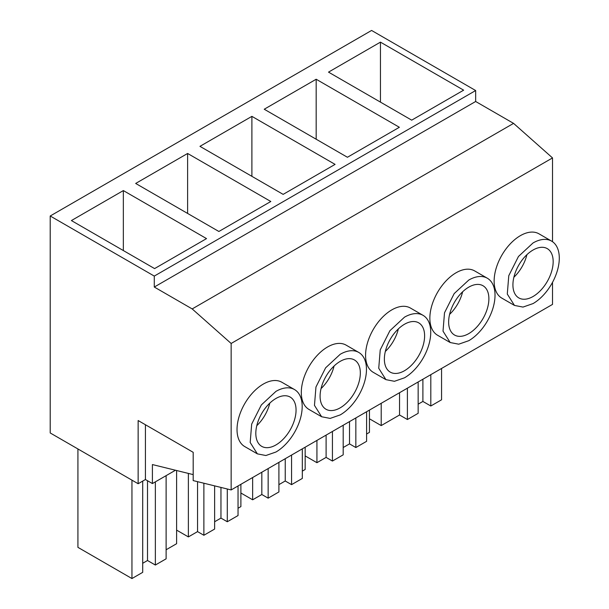 <?xml version="1.0" encoding="UTF-8"?>
<svg xmlns="http://www.w3.org/2000/svg" width="609" height="609" viewBox="0 0 609 609"><rect width="100%" height="100%" fill="white"/><g stroke="black" fill="none" stroke-linecap="round" stroke-linejoin="round"><path stroke-width="0.91" d="M418.155 404.178L422.897 401.438L430.807 406.005L441.563 399.793L441.563 368.453M369.442 418.786L381.204 425.584L399.55 414.988L407.398 419.517L418.155 413.313L418.155 381.972M430.807 406.005L430.807 374.664M422.897 401.438L422.897 379.232M407.398 419.517L407.398 388.177M399.55 414.988L399.55 392.706M381.204 425.584L381.204 403.303M175.476 470.239L152.402 483.561L145.422 479.527L138.144 483.729L138.144 420.537L193.19 452.32L193.19 480.592L231.146 489.94L231.146 343.468L192.185 308.923L154.283 287.037L154.283 276.083L50.212 215.997L50.212 432.961L138.144 483.729M152.402 483.561L152.402 464.56L193.19 474.601M145.422 479.527L145.422 424.739M552.523 241.704L552.523 157.921L513.57 123.376L475.659 101.49L475.659 90.535L371.589 30.45L50.212 215.997M231.146 489.94L552.523 304.393L552.523 282.34M131.947 480.151L131.947 578.55L77.922 547.354L77.922 448.955M131.947 578.55L142.704 572.338L142.704 481.102M142.704 563.279L147.507 560.508L147.507 480.737M155.356 481.856L155.356 565.038L147.507 560.508M155.356 565.038L166.112 558.826L166.112 475.644M166.112 549.767L176.61 543.708L176.61 470.521M302.315 471.13L305.162 469.486L305.162 447.204M240.89 493.008L252.651 499.799L252.651 477.517M252.651 499.799L261.824 494.508L261.824 472.226M261.824 494.508L268.15 498.162L268.15 468.572M268.15 498.162L278.907 491.95L278.907 462.36M278.907 484.642L285.233 480.988L285.233 458.706M291.559 455.06L291.559 484.642L285.233 480.988M291.559 484.642L302.315 478.438L302.315 448.848M305.162 455.897L316.931 462.695L316.931 440.414M316.931 462.695L326.104 457.397L326.104 435.115M326.104 457.397L332.43 461.051L332.43 431.461M332.43 461.051L343.187 454.839L343.187 425.249M343.187 447.531L349.513 443.885L349.513 421.603M355.839 417.949L355.839 447.531L349.513 443.885M355.839 447.531L366.595 441.327L366.595 411.737M366.595 434.019L369.442 432.375L369.442 410.093M176.61 530.119L188.379 536.91L188.379 473.414M188.379 536.91L197.552 531.619L197.552 481.666M197.552 531.619L203.878 535.265L203.878 483.226M203.878 535.265L214.634 529.061L214.634 485.875M214.634 521.753L220.96 518.099L220.96 487.428M227.286 488.989L227.286 521.753L220.96 518.099M227.286 521.753L238.043 515.541L238.043 485.959M238.043 508.241L240.89 506.597L240.89 484.315M552.523 157.921L231.146 343.468M551.602 241.118L538.95 233.81A37.126 21.437 120 0 0 520.39 235.653A37.126 21.437 120 0 0 496.129 268.371A37.126 21.437 120 0 0 501.824 298.121L514.476 305.429L522.994 307.081L533.042 303.587A37.126 21.437 120 0 0 557.296 270.868A37.126 21.437 120 0 0 551.602 241.118A37.126 21.437 120 0 0 533.042 242.953L518.457 256.488L508.781 275.671L507.289 294.048L514.476 305.429M487.329 278.222L474.677 270.921A37.126 21.437 120 0 0 456.111 272.756A37.126 21.437 120 0 0 431.857 305.474A37.126 21.437 120 0 0 437.544 335.232L450.196 342.532L458.714 344.192L468.763 340.697A37.126 21.437 120 0 0 493.024 307.979A37.126 21.437 120 0 0 487.329 278.222A37.126 21.437 120 0 0 468.763 280.064L454.177 293.591L444.509 312.782L443.017 331.159L450.196 342.532M358.777 352.444L346.125 345.136A37.126 21.437 120 0 0 327.558 346.978A37.126 21.437 120 0 0 303.305 379.696A37.126 21.437 120 0 0 308.991 409.446L321.643 416.754L330.162 418.406L340.21 414.912A37.126 21.437 120 0 0 364.471 382.193A37.126 21.437 120 0 0 358.777 352.444A37.126 21.437 120 0 0 340.21 354.286L325.625 367.813L315.957 387.004L314.465 405.381L321.643 416.754M423.049 315.333L410.397 308.032A37.126 21.437 120 0 0 391.838 309.867A37.126 21.437 120 0 0 367.577 342.585A37.126 21.437 120 0 0 373.271 372.343L385.923 379.643L394.442 381.295L404.49 377.808A37.126 21.437 120 0 0 428.744 345.09A37.126 21.437 120 0 0 423.049 315.333A37.126 21.437 120 0 0 404.49 317.175L389.905 330.702L380.229 349.893L378.737 368.27L385.923 379.643M294.497 389.554L281.845 382.246A37.126 21.437 120 0 0 263.286 384.089A37.126 21.437 120 0 0 239.025 416.807A37.126 21.437 120 0 0 244.719 446.557L257.371 453.865L265.889 455.517L275.938 452.023A37.126 21.437 120 0 0 300.191 419.304A37.126 21.437 120 0 0 294.497 389.554A37.126 21.437 120 0 0 275.938 391.389L261.352 404.924L251.677 424.108L250.185 442.492L257.371 453.865M513.57 123.376L192.185 308.923M475.659 101.49L154.283 287.037M475.659 90.535L154.283 276.083M328.51 72.128L380.45 42.135L463.639 90.17L411.699 120.156L328.51 72.128M283.147 194.378L199.958 146.343L251.898 116.357L335.087 164.384L283.147 194.378M347.427 157.267L264.23 109.232L316.17 79.246L399.367 127.281L347.427 157.267M270.815 201.495L218.875 231.481L135.678 183.454L187.618 153.468L270.815 201.495M71.405 220.565L123.345 190.579L206.535 238.606L154.595 268.592L71.405 220.565M380.45 42.135L380.45 102.114M251.898 116.357L251.898 176.328M316.17 79.246L316.17 139.225M187.618 153.468L187.618 213.439M123.345 190.579L123.345 250.55M533.042 296.507A28.456 16.428 120 0 0 551.632 271.431A28.456 16.428 120 0 0 547.27 248.624A28.456 16.428 120 0 0 533.042 250.033A28.456 16.428 120 0 0 514.453 275.108A28.456 16.428 120 0 0 518.815 297.915A28.456 16.428 120 0 0 533.042 296.507M468.763 333.618A28.456 16.428 120 0 0 487.352 308.542A28.456 16.428 120 0 0 482.99 285.735A28.456 16.428 120 0 0 468.763 287.143A28.456 16.428 120 0 0 450.173 312.219A28.456 16.428 120 0 0 454.535 335.026A28.456 16.428 120 0 0 468.763 333.618M340.21 407.832A28.456 16.428 120 0 0 358.8 382.757A28.456 16.428 120 0 0 354.438 359.957A28.456 16.428 120 0 0 340.21 361.365A28.456 16.428 120 0 0 321.621 386.441A28.456 16.428 120 0 0 325.982 409.24A28.456 16.428 120 0 0 340.21 407.832M404.49 370.721A28.456 16.428 120 0 0 423.08 345.646A28.456 16.428 120 0 0 418.718 322.846A28.456 16.428 120 0 0 404.49 324.254A28.456 16.428 120 0 0 385.9 349.33A28.456 16.428 120 0 0 390.262 372.129A28.456 16.428 120 0 0 404.49 370.721M275.938 444.943A28.456 16.428 120 0 0 294.528 419.867A28.456 16.428 120 0 0 290.166 397.068A28.456 16.428 120 0 0 275.938 398.476A28.456 16.428 120 0 0 257.348 423.552A28.456 16.428 120 0 0 261.71 446.351A28.456 16.428 120 0 0 275.938 444.943M513.874 277.247A28.456 16.428 120 0 0 526.907 254.684M449.602 314.358A28.456 16.428 120 0 0 462.627 291.795M385.322 351.469A28.456 16.428 120 0 0 398.355 328.906M321.05 388.58A28.456 16.428 120 0 0 334.075 366.017M256.77 425.683A28.456 16.428 120 0 0 269.802 403.12"/></g></svg>
